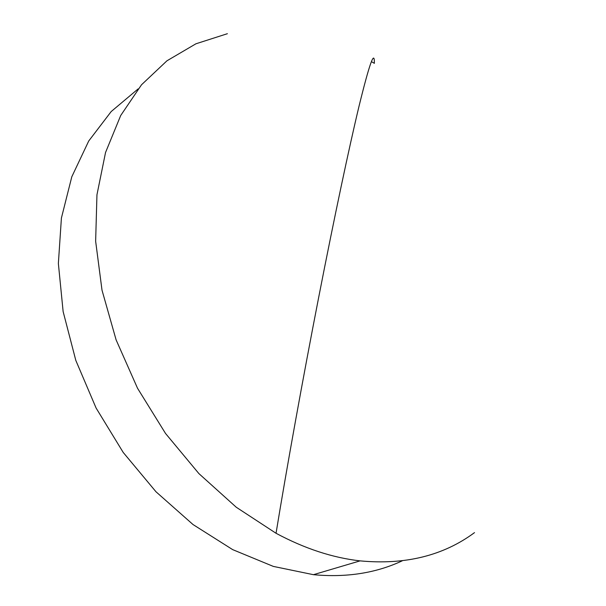 <?xml version="1.0" encoding="UTF-8"?>
<svg xmlns="http://www.w3.org/2000/svg" width="606" height="606" viewBox="0 0 606 606"><rect width="100%" height="100%" fill="white"/><g stroke="black" fill="none" stroke-linecap="round" stroke-linejoin="round"><path stroke-width="0.91" d="M371.417 61.638L374.364 63.335C374.614 49.245 369.508 63.501 359.055 106.103C349.298 146.675 334.542 216.039 318.665 297.448C302.803 378.833 286.835 467.317 276.041 533.272L236.257 507.237L198.897 473.597L165.521 433.449L137.539 388.272L116.11 339.875L102.013 290.198L95.642 241.233L96.952 194.799L105.542 152.485L120.7 115.519L141.509 84.787L166.938 60.812L195.912 43.799L227.386 33.701M402.225 560.845C375.947 573.132 346.352 577.745 313.438 574.685L273.329 566.405L232.674 549.627L193.019 524.538L155.992 491.777L123.207 452.44L96.096 408.043L75.818 360.426L63.13 311.567L58.365 263.489L61.411 218.039L71.796 176.793L88.718 141.009L111.201 111.542L138.13 88.9M474.513 532.621C443.365 555.679 405.225 565.095 360.085 560.876C332.573 557.762 304.56 548.566 276.041 533.272M360.085 560.876L313.438 574.685"/></g></svg>
